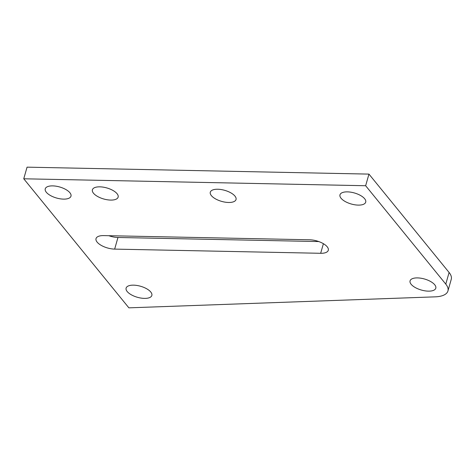 <?xml version="1.0" encoding="UTF-8"?>
<svg xmlns="http://www.w3.org/2000/svg" width="475" height="475" viewBox="0 0 475 475"><rect width="100%" height="100%" fill="white"/><g stroke="black" fill="none" stroke-linecap="round" stroke-linejoin="round"><path stroke-width="0.71" d="M364.634 198.728A13.377 5.736 -164.1 0 0 350.859 192.185A13.377 5.736 -164.1 0 0 339.975 194.827A13.377 5.736 -164.1 0 0 341.056 198.253A13.377 5.736 -164.1 0 0 354.831 204.796A13.377 5.736 -164.1 0 0 365.714 202.154A13.377 5.736 -164.1 0 0 364.634 198.728M434.72 284.762A13.377 5.736 -164.1 0 0 420.951 278.219A13.377 5.736 -164.1 0 0 410.067 280.862A13.377 5.736 -164.1 0 0 411.142 284.288A13.377 5.736 -164.1 0 0 424.917 290.831A13.377 5.736 -164.1 0 0 435.801 288.188A13.377 5.736 -164.1 0 0 434.72 284.762M97.126 242.107A13.65 5.848 -164.1 0 0 114.659 249.108L320.667 253.294A13.65 5.848 -164.1 0 0 328.296 250.277A13.65 5.848 -164.1 0 0 322.976 243.455A13.65 5.848 -164.1 0 0 309.664 239.786L103.657 235.6A13.65 5.848 -164.1 0 0 96.027 238.61A13.65 5.848 -164.1 0 0 97.126 242.107M108.846 235.707A13.65 5.848 -164.1 0 0 117.966 237.482L318.784 241.561M117.058 193.699A13.377 5.736 -164.1 0 0 103.283 187.156A13.377 5.736 -164.1 0 0 92.399 189.792A13.377 5.736 -164.1 0 0 93.48 193.218A13.377 5.736 -164.1 0 0 107.255 199.767A13.377 5.736 -164.1 0 0 118.138 197.125A13.377 5.736 -164.1 0 0 117.058 193.699M69.902 192.743A13.377 5.736 -164.1 0 0 56.127 186.2A13.377 5.736 -164.1 0 0 45.244 188.836A13.377 5.736 -164.1 0 0 46.324 192.262A13.377 5.736 -164.1 0 0 60.093 198.805A13.377 5.736 -164.1 0 0 70.977 196.169A13.377 5.736 -164.1 0 0 69.902 192.743M150.771 292.012A13.377 5.736 -164.1 0 0 136.996 285.469A13.377 5.736 -164.1 0 0 126.112 288.105A13.377 5.736 -164.1 0 0 127.193 291.531A13.377 5.736 -164.1 0 0 140.968 298.074A13.377 5.736 -164.1 0 0 151.852 295.438A13.377 5.736 -164.1 0 0 150.771 292.012M234.953 196.098A13.377 5.736 -164.1 0 0 221.178 189.555A13.377 5.736 -164.1 0 0 210.294 192.191A13.377 5.736 -164.1 0 0 211.375 195.617A13.377 5.736 -164.1 0 0 225.15 202.16A13.377 5.736 -164.1 0 0 236.033 199.524A13.377 5.736 -164.1 0 0 234.953 196.098M128.879 307.842L435.219 296.845A26.76 11.471 -164.1 0 0 447.937 290.961A26.76 11.471 -164.1 0 0 445.782 284.109L365.643 185.731L23.75 178.79L128.879 307.842M445.782 284.109L449.095 272.478L368.956 174.105L365.643 185.731M368.956 174.105L27.063 167.158L23.75 178.79M449.095 272.478A26.76 11.471 15.9 0 1 451.25 279.33L447.937 290.961M117.966 237.482L114.659 249.108M323.398 243.699L320.667 253.294"/></g></svg>
